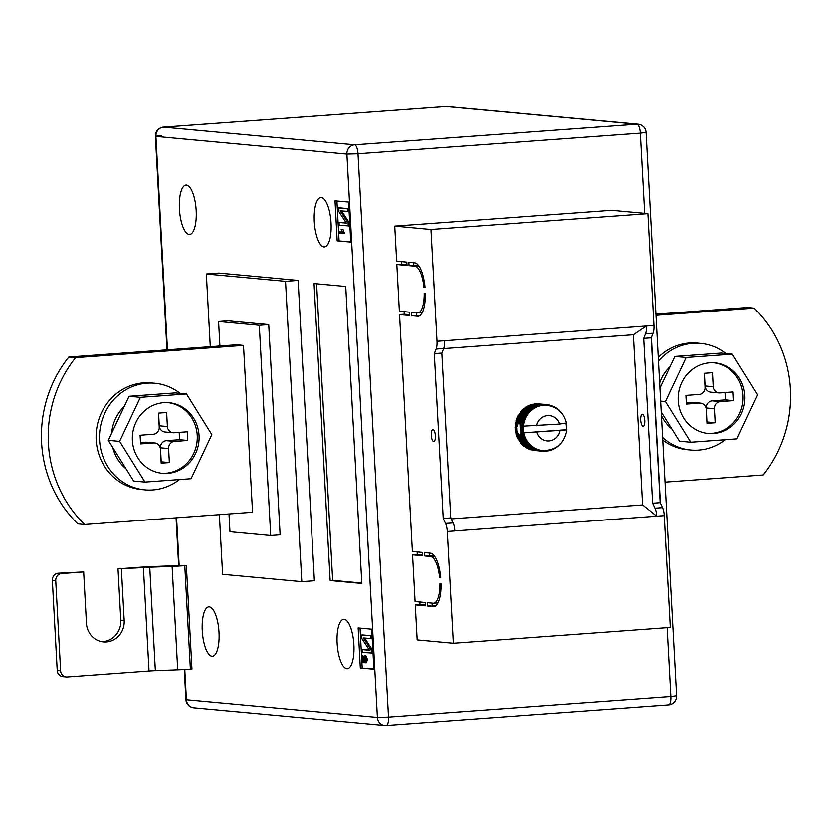 <?xml version="1.0" encoding="UTF-8"?>
<svg xmlns="http://www.w3.org/2000/svg" width="832" height="832" viewBox="0 0 832 832"><rect width="100%" height="100%" fill="white"/><g stroke="black" fill="none" stroke-linecap="round" stroke-linejoin="round"><path stroke-width="1.25" d="M519.366 423.634L520.322 424.424L520.218 428.636L520.884 429.25L520.322 431.07L520.967 431.6L520.26 433.42L520.832 433.857L519.282 435.053L516.838 432.026L516.506 425.838L518.638 423.041L522.902 423.966A23.421 22.038 -84.7 0 1 523.12 422.854L524.264 422.406A22.755 21.403 95.3 0 0 523.817 424.746A22.755 21.403 95.3 0 0 523.65 426.14L559.718 424.07A12.719 11.96 95.3 0 0 547.685 415.574A12.719 11.96 95.3 0 0 536.671 425.755M520.967 431.6L523.848 431.86A22.755 21.403 95.3 0 0 524.014 432.817A22.755 21.403 95.3 0 0 524.326 434.179A22.755 21.403 95.3 0 0 525.023 436.436A22.755 21.403 95.3 0 0 525.949 438.589A22.755 21.403 95.3 0 0 527.082 440.638A22.755 21.403 95.3 0 0 528.403 442.541A22.755 21.403 95.3 0 0 529.911 444.278L521.113 443.56A23.421 22.038 95.3 0 1 520.395 442.738L520.489 441.802L519.615 441.719A23.421 22.038 95.3 0 1 518.981 440.814L519.158 439.899L518.305 439.722A23.421 22.038 95.3 0 1 517.764 438.755L518.034 437.861L517.192 437.59A23.421 22.038 95.3 0 1 516.755 436.561L517.109 435.698L516.308 435.334A23.421 22.038 95.3 0 1 515.965 434.262L516.402 433.451L515.642 432.994A23.421 22.038 95.3 0 1 515.414 431.891L515.923 431.132L515.216 430.591A23.421 22.038 95.3 0 1 515.102 429.468L515.684 428.761L515.029 428.158A23.421 22.038 95.3 0 1 515.018 427.024L515.674 426.39L515.081 425.703A23.421 22.038 95.3 0 1 515.185 424.57L515.892 424.018L515.372 423.27L518.638 423.041M643.063 426.286A6.022 2.018 85.8 0 1 640.713 420.254A6.022 2.018 85.8 0 1 642.304 414.274A6.022 2.018 85.8 0 1 642.418 414.274A6.022 2.018 85.8 0 1 644.769 420.295A6.022 2.018 85.8 0 1 643.178 426.286A6.022 2.018 85.8 0 1 643.063 426.286M433.014 429.551A6.022 2.018 -94.2 0 0 432.9 429.551A6.022 2.018 -94.2 0 0 431.319 435.542A6.022 2.018 -94.2 0 0 433.67 441.563A6.022 2.018 -94.2 0 0 433.784 441.574A6.022 2.018 -94.2 0 0 435.365 435.583A6.022 2.018 -94.2 0 0 433.014 429.551M433.191 603.21L427.305 602.67L427.492 606.008L433.368 606.549A26.77 8.975 -94.2 0 0 433.878 606.559A26.77 8.975 -94.2 0 0 441.085 583.69L439.941 583.586A23.421 7.862 -94.2 0 1 433.628 603.221A23.421 7.862 -94.2 0 1 433.191 603.21M414.762 262.86L408.876 262.309L409.053 265.647L414.939 266.188A23.421 7.862 85.8 0 1 423.894 287.269L425.038 287.383A26.77 8.975 85.8 0 0 414.762 262.86M425.36 293.384L424.216 293.28A23.421 7.862 85.8 0 1 417.903 312.915A23.421 7.862 85.8 0 1 417.466 312.905L411.58 312.364L411.767 315.702L417.654 316.243A26.77 8.975 85.8 0 0 418.153 316.254A26.77 8.975 85.8 0 0 425.36 293.384M440.752 577.689L439.618 577.585A23.421 7.862 -94.2 0 0 430.664 556.494L424.778 555.953L424.601 552.614L430.477 553.166A26.77 8.975 -94.2 0 1 440.752 577.689M425.266 602.482L425.454 605.821L415.272 604.874L417.165 639.912L453.367 643.261L447.314 531.482A10.036 3.37 -94.2 0 0 445.578 523.453L443.238 518.482L434.304 353.642L436.134 349.055A10.036 3.37 85.8 0 0 437.018 341.276L430.966 229.497L394.753 226.138L396.656 261.175L406.838 262.122L407.014 265.46L396.833 264.514L399.37 311.23L409.552 312.177L409.729 315.515L399.547 314.569L412.381 551.481L422.562 552.427L422.739 555.766L412.558 554.819L415.085 601.536L425.266 602.482M419.848 601.983L419.983 604.531L415.272 604.874M417.134 551.928L417.279 554.476L412.558 554.819M404.123 311.678L404.258 314.226L399.547 314.569M401.409 261.622L401.554 264.17L396.833 264.514M653.962 325.447L646.412 325.998A10.036 3.37 85.8 0 1 645.528 333.778L653.078 333.226A10.036 3.37 85.8 0 0 653.962 325.447L647.91 213.658L611.697 210.309L394.753 226.138M653.078 333.226L651.248 337.813L660.182 502.653L662.522 507.624A10.036 3.37 -94.2 0 1 664.258 515.642L670.311 627.432L453.367 643.261M642.595 504.93L656.718 516.194L454.865 530.93A10.036 3.37 -94.2 0 0 453.128 522.902L450.778 517.93L441.854 353.09L443.685 348.504A10.036 3.37 85.8 0 0 444.558 340.725L646.412 325.998L633.381 334.745L642.595 504.93L451.235 518.898M633.381 334.745L443.643 348.598M534.29 450.393L534.342 450.466A23.421 22.038 95.3 0 0 534.903 450.528L542.433 451.225A23.421 22.038 -84.7 0 1 541.871 451.162L541.736 450.455A22.755 21.403 95.3 0 0 542.88 450.601A22.755 21.403 95.3 0 0 543.972 450.663L542.932 451.266A23.421 22.038 -84.7 0 1 542.433 451.225M531.95 449.842L532.064 450.07A23.421 22.038 95.3 0 0 533.114 450.289L540.644 450.986A23.421 22.038 -84.7 0 1 539.594 450.767L539.542 449.998A22.755 21.403 95.3 0 0 541.736 450.455L540.644 450.986M529.693 449.051L529.849 449.415A23.421 22.038 95.3 0 0 530.868 449.748L538.398 450.445A23.421 22.038 -84.7 0 1 537.378 450.112L537.41 449.301A22.755 21.403 95.3 0 0 539.542 449.998L538.398 450.445M527.561 448.032L527.717 448.521A23.421 22.038 95.3 0 0 528.684 448.958L536.214 449.654A23.421 22.038 -84.7 0 1 535.236 449.218L535.361 448.365A22.755 21.403 95.3 0 0 537.41 449.301L536.214 449.654M525.554 446.774L525.678 447.387A23.421 22.038 95.3 0 0 526.604 447.938L534.134 448.635A23.421 22.038 -84.7 0 1 533.208 448.084L533.406 447.21A22.755 21.403 95.3 0 0 535.361 448.365L534.134 448.635M523.692 445.307L523.765 446.035A23.421 22.038 95.3 0 0 524.628 446.69L532.158 447.387A23.421 22.038 -84.7 0 1 531.294 446.732L531.586 445.848A22.755 21.403 95.3 0 0 533.406 447.21L532.158 447.387M521.997 443.643L521.997 444.475A23.421 22.038 95.3 0 0 522.226 444.704L522.558 445.016A23.421 22.038 95.3 0 0 522.798 445.224L530.327 445.921A23.421 22.038 -84.7 0 1 529.526 445.172L529.911 444.278A22.755 21.403 95.3 0 0 531.586 445.848L530.327 445.921M521.841 410.457L529.37 411.154A23.421 22.038 -84.7 0 1 530.15 410.384L522.631 409.687A23.421 22.038 95.3 0 0 521.841 410.457L521.841 411.382L520.967 411.403A23.421 22.038 95.3 0 0 520.759 411.642L520.458 412.006A23.421 22.038 95.3 0 0 520.26 412.256L520.354 413.182L519.48 413.296A23.421 22.038 95.3 0 0 518.856 414.222L519.043 415.126L518.18 415.334A23.421 22.038 95.3 0 0 517.66 416.333L517.93 417.206L517.098 417.518A23.421 22.038 95.3 0 0 516.672 418.558L517.026 419.401L516.235 419.796A23.421 22.038 95.3 0 0 515.902 420.878L516.35 421.678L515.59 422.157A23.421 22.038 95.3 0 0 515.372 423.27M523.505 409.76L523.588 408.834L531.118 409.531A23.421 22.038 -84.7 0 1 531.981 408.855L533.229 409.063A22.755 21.403 95.3 0 0 531.419 410.498A22.755 21.403 95.3 0 0 529.766 412.121A22.755 21.403 95.3 0 0 528.268 413.91A22.755 21.403 95.3 0 0 526.968 415.865A22.755 21.403 95.3 0 0 525.855 417.945A22.755 21.403 95.3 0 0 524.95 420.139A22.755 21.403 95.3 0 0 524.264 422.406L523.432 421.574A23.421 22.038 -84.7 0 1 523.754 420.493L524.95 420.139L524.202 419.255A23.421 22.038 -84.7 0 1 524.628 418.215L525.855 417.945L525.19 417.03A23.421 22.038 -84.7 0 1 525.71 416.031L526.968 415.865L526.386 414.918A23.421 22.038 -84.7 0 1 527.01 413.993L528.268 413.91L527.779 412.953A23.421 22.038 -84.7 0 1 528.497 412.1L529.766 412.121L529.37 411.154M531.981 408.855L524.451 408.158A23.421 22.038 95.3 0 0 523.588 408.834M525.325 408.242L525.491 407.42L533.01 408.117A23.421 22.038 -84.7 0 1 533.936 407.534L535.163 407.846A22.755 21.403 95.3 0 0 533.229 409.063L533.01 408.117M533.936 407.534L526.406 406.838A23.421 22.038 95.3 0 0 525.491 407.42M527.301 406.921L527.509 406.214L535.038 406.91A23.421 22.038 -84.7 0 1 536.006 406.442L537.202 406.838A22.755 21.403 95.3 0 0 535.163 407.846L535.038 406.91M536.006 406.442L528.486 405.746A23.421 22.038 95.3 0 0 527.509 406.214M529.402 405.829L529.641 405.246L537.17 405.943A23.421 22.038 -84.7 0 1 538.179 405.579L539.334 406.068A22.755 21.403 95.3 0 0 537.202 406.838L537.17 405.943M538.179 405.579L530.65 404.882A23.421 22.038 95.3 0 0 529.641 405.246M531.606 404.966L539.375 405.215A23.421 22.038 -84.7 0 1 540.415 404.966L541.528 405.538A22.755 21.403 95.3 0 0 539.334 406.068L539.375 405.215M540.415 404.966L532.896 404.269A23.421 22.038 95.3 0 0 531.846 404.518M533.905 404.362L541.642 404.737A23.421 22.038 -84.7 0 1 542.703 404.602L543.754 405.246A22.755 21.403 95.3 0 0 541.528 405.538L541.642 404.737M542.703 404.602L535.174 403.905A23.421 22.038 95.3 0 0 534.113 404.04M536.255 403.998L543.941 404.508A23.421 22.038 -84.7 0 1 545.012 404.487L545.99 405.205A22.755 21.403 95.3 0 0 543.754 405.246L543.941 404.508M545.012 404.487L537.482 403.79A23.421 22.038 95.3 0 0 536.422 403.811M538.658 403.905L546.25 404.539A23.421 22.038 -84.7 0 1 546.749 404.581A23.421 22.038 -84.7 0 1 547.31 404.633L548.226 405.423A22.755 21.403 95.3 0 0 547.082 405.278A22.755 21.403 95.3 0 0 545.99 405.205L546.25 404.539M546.749 404.581L539.219 403.884A23.421 22.038 95.3 0 0 538.72 403.842M647.91 213.658L430.966 229.497M664.258 515.642L656.718 516.194A10.036 3.37 -94.2 0 0 654.982 508.175L652.631 503.204L660.182 502.653M652.631 503.204L643.708 338.364L651.248 337.813M645.528 333.778L643.708 338.364M441.854 353.09L434.304 353.642M450.778 517.93L443.238 518.482M565.947 423.062L559.718 424.07M550.42 405.87A22.755 21.403 95.3 0 0 548.226 405.423L548.538 404.82A23.421 22.038 -84.7 0 1 549.588 405.038L550.42 405.87L550.784 405.361A23.421 22.038 -84.7 0 1 551.803 405.694L552.552 406.578L552.968 406.141A23.421 22.038 -84.7 0 1 553.935 406.588L555.048 407.17A23.421 22.038 -84.7 0 1 555.974 407.722L557.024 408.418A23.421 22.038 -84.7 0 1 557.887 409.074L558.854 409.885A23.421 22.038 -84.7 0 1 559.655 410.623L560.539 411.549A23.421 22.038 -84.7 0 1 561.257 412.37L562.037 413.379A23.421 22.038 -84.7 0 1 562.64 414.242M566.238 423.218L566.436 424.518A23.421 22.038 -84.7 0 1 566.55 425.641L566.623 426.951A23.421 22.038 -84.7 0 1 566.634 428.085L566.374 428.761A22.755 21.403 -84.7 0 1 566.311 429.728L524.014 432.817L566.894 429.884C564.439 443.508 556.431 450.414 542.88 450.601M566.01 423.394A22.755 21.403 95.3 0 1 566.114 424.018A22.755 21.403 95.3 0 1 566.363 426.379A22.755 21.403 95.3 0 1 566.374 428.761L566.571 429.406A23.421 22.038 -84.7 0 1 566.54 429.759M520.333 432.349L522.943 432.588L523.848 431.86L522.746 431.288A23.421 22.038 -84.7 0 1 522.621 430.165L523.598 429.499A22.755 21.403 95.3 0 0 523.848 431.86M520.26 433.42L523.172 433.69A23.421 22.038 -84.7 0 1 522.943 432.588M520.291 429.946L522.621 430.165M520.322 431.07L522.746 431.288M520.135 427.492L523.588 427.118A22.755 21.403 95.3 0 0 523.598 429.499L522.558 428.844A23.421 22.038 -84.7 0 1 522.548 427.721M520.218 428.636L522.558 428.844M519.802 425.006L522.714 425.266L523.817 424.746L522.902 423.966M519.99 426.161L522.61 426.4A23.421 22.038 -84.7 0 1 522.714 425.266M515.892 424.018L517.806 424.195M520.322 424.424L523.817 424.746M515.674 426.39L516.963 426.504M515.081 425.703L516.506 425.838M520.707 426.847L523.588 427.118L522.61 426.4M515.684 428.761L516.818 428.865M515.029 428.158L516.173 428.262M520.884 429.25L523.598 429.499M515.923 431.132L517.223 431.246M515.216 430.591L516.443 430.706M516.402 433.451L518.315 433.628M515.642 432.994L517.358 433.15M520.832 433.857L524.326 434.179L523.172 433.69M519.282 435.053L523.494 434.959L524.326 434.179M560.206 443.758L559.811 444.652A23.421 22.038 -84.7 0 1 559.021 445.422L558.064 446.274A23.421 22.038 -84.7 0 1 557.201 446.95L556.171 447.689A23.421 22.038 -84.7 0 1 555.246 448.271L554.143 448.885A23.421 22.038 -84.7 0 1 553.166 449.363L552.011 449.862A23.421 22.038 -84.7 0 1 551.002 450.226L549.806 450.59A23.421 22.038 -84.7 0 1 548.756 450.84L548.444 450.341L547.539 451.069A23.421 22.038 -84.7 0 1 546.478 451.204L546.208 450.632L545.23 451.298A23.421 22.038 -84.7 0 1 544.17 451.318L543.972 450.663M552.51 449.301L553.166 449.363M550.264 450.154L551.002 450.226M547.914 450.767L548.756 450.84M545.501 451.11L546.478 451.204M543.026 451.204L544.17 451.318M534.342 450.466L541.871 451.162M532.064 450.07L539.594 450.767M529.849 449.415L537.378 450.112M527.717 448.521L535.236 449.218M525.678 447.387L533.208 448.084M523.765 446.035L531.294 446.732M521.997 444.475L529.526 445.172M528.642 444.257A23.421 22.038 -84.7 0 1 527.925 443.435L528.403 442.541L527.145 442.416A23.421 22.038 -84.7 0 1 526.51 441.511L527.082 440.638L525.824 440.419A23.421 22.038 -84.7 0 1 525.294 439.452L525.949 438.589L524.722 438.287A23.421 22.038 -84.7 0 1 524.285 437.258L525.023 436.436L523.827 436.03A23.421 22.038 -84.7 0 1 523.494 434.959M520.395 442.738L527.925 443.435M519.615 441.719L527.145 442.416M518.981 440.814L526.51 441.511M518.305 439.722L525.824 440.419M517.764 438.755L525.294 439.452M517.192 437.59L524.722 438.287M516.755 436.561L524.285 437.258M515.965 434.262L518.315 434.481M516.308 435.334L523.827 436.03M515.414 431.891L516.838 432.026M515.102 429.468L516.246 429.572M515.018 427.024L516.246 427.138M515.185 424.57L516.901 424.736M523.588 427.118A22.755 21.403 -84.7 0 1 523.65 426.14M515.59 422.157L523.12 422.854M515.902 420.878L523.432 421.574M516.235 419.796L523.754 420.493M516.672 418.558L524.202 419.255M517.098 417.518L524.628 418.215M517.66 416.333L525.19 417.03M518.18 415.334L525.71 416.031M518.856 414.222L526.386 414.918M519.48 413.296L527.01 413.993M520.26 412.256L527.779 412.953M520.967 411.403L528.497 412.1M530.15 410.384L531.419 410.498L531.118 409.531M547.404 404.716L548.538 404.82M549.817 405.267L550.784 405.361M552.126 406.068L552.968 406.141M554.31 407.098L555.048 407.17M556.369 408.356L557.024 408.418M521.841 411.382L529.766 412.121M520.354 413.182L528.268 413.91M519.043 415.126L526.968 415.865M517.93 417.206L525.855 417.945M517.026 419.401L524.95 420.139M516.35 421.678L524.264 422.406M517.109 435.698L525.023 436.436M518.034 437.861L525.949 438.589M519.158 439.899L527.082 440.638M520.489 441.802L528.403 442.541M425.017 287.196L423.894 287.269M418.756 265.762L409.053 265.647M413.629 262.746L413.774 265.304M419.786 315.661L411.767 315.702M416.343 312.801L416.478 315.359M409.687 314.725L404.258 314.226M406.973 264.67L401.554 264.17M422.698 554.986L417.279 554.476M440.742 577.502L439.618 577.585M434.481 556.067L424.778 555.953M429.354 553.062L429.489 555.61M435.51 605.966L427.492 606.008M432.068 603.106L432.203 605.665M425.412 605.03L419.983 604.531M211.983 656.24A24.762 8.31 85.8 0 1 202.311 631.467A24.762 8.31 85.8 0 1 208.842 606.85A24.762 8.31 85.8 0 1 209.31 606.861A24.762 8.31 85.8 0 1 218.972 631.634A24.762 8.31 85.8 0 1 212.441 656.25A24.762 8.31 85.8 0 1 211.983 656.24M189.134 234.458A24.762 8.31 85.8 0 1 179.473 209.685A24.762 8.31 85.8 0 1 185.994 185.068A24.762 8.31 85.8 0 1 186.462 185.078A24.762 8.31 85.8 0 1 196.134 209.851A24.762 8.31 85.8 0 1 189.602 234.468A24.762 8.31 85.8 0 1 189.134 234.458M324.002 246.948A24.762 8.31 85.8 0 1 314.33 222.165A24.762 8.31 85.8 0 1 320.861 197.558A24.762 8.31 85.8 0 1 321.329 197.558A24.762 8.31 85.8 0 1 331.001 222.342A24.762 8.31 85.8 0 1 324.47 246.948A24.762 8.31 85.8 0 1 324.002 246.948M346.85 668.72A24.762 8.31 85.8 0 1 337.178 643.947A24.762 8.31 85.8 0 1 343.71 619.33A24.762 8.31 85.8 0 1 344.167 619.341A24.762 8.31 85.8 0 1 353.839 644.114A24.762 8.31 85.8 0 1 347.308 668.73A24.762 8.31 85.8 0 1 346.85 668.72M665.038 482.134L763.173 474.978A120.474 113.308 95.3 0 0 790.4 389.241A120.474 113.308 95.3 0 0 754.135 308.131L656.001 315.297M348.587 202.072L350.761 242.112L337.178 240.864L335.015 200.814L348.587 202.072M298.126 280.405L218.92 273.073L206.346 273.998L285.542 281.32L298.126 280.405L314.382 580.726L301.808 581.641L222.612 574.309L219.378 514.665M373.89 669.23L360.318 667.982L358.145 627.931L371.727 629.19L373.89 669.23M330.138 580.518L314.049 283.546L345.727 286.478L361.816 583.45L330.138 580.518L332.654 580.341L316.586 283.774M186.358 565.552L184.787 565.666L190.382 669.115L191.953 669.001L186.358 565.552L181.386 565.354A10.036 0.53 -3.1 0 1 175.053 565.708L152.693 566.55A20.082 1.061 176.9 0 0 140.015 567.247L118.009 568.859L143.406 567.57L149.011 671.008L67.267 676.978A6.698 6.292 95.3 0 1 66.29 676.967L62.889 676.655A6.698 6.292 -84.7 0 1 57.221 670.446L60.611 670.758A6.698 6.292 95.3 0 0 66.29 676.967M754.135 308.131L747.354 307.507L655.938 314.174M219.918 345.998L218.587 321.506L259.314 325.281L270.702 535.506L229.975 531.731L229.008 513.958M84.646 524.493L77.865 523.869A120.474 113.308 -84.7 0 1 68.827 357.022L236.735 344.77L243.526 345.394L252.554 512.242L84.646 524.493A120.474 113.308 -84.7 0 1 75.618 357.656L243.526 345.394M210.288 346.705L206.346 273.998M301.808 581.641L285.542 281.32M218.587 321.506L228.02 320.819L268.746 324.594L280.134 534.81L270.702 535.506M259.314 325.281L268.746 324.594M68.827 357.022L75.618 357.656M373.87 668.918L360.318 667.982M362.201 667.836L361.91 662.501M361.525 655.377L360.048 628.108M363.459 660.546L363.563 662.449L361.774 662.49L361.39 655.387L362.648 655.294L366.278 661.315M361.39 655.387L365.03 661.409L365.706 659.443L364.634 655.855L365.893 655.762L367.432 659.443L366.444 662.709L365.092 662.792L362.024 657.342L362.305 662.542M362.201 649.594L369.502 650.27L361.577 638.082L361.41 635.034L362.669 634.941L371.727 635.783L371.873 638.55L363.324 637.967L371.238 650.146L372.497 650.052L372.663 653.11L362.357 652.371L362.201 649.594L369.356 650.052M364.728 638.102L372.497 650.052M350.74 241.8L337.178 240.864M339.071 240.718L338.666 233.303M338.593 231.899L336.918 200.99M338.458 231.91L342.035 232.232L341.182 229.403L343.117 233.719L338.53 233.293L338.458 231.91L341.952 232.024M341.182 229.403L342.971 229.351L344.375 233.626L343.117 233.719M339.071 222.477L346.372 223.153L338.447 210.964L338.281 207.917L339.539 207.823L348.587 208.666L348.743 211.432L340.194 210.85L348.109 223.028L349.367 222.934L349.534 225.992L339.217 225.254L339.071 222.477L346.226 222.934M341.598 210.985L349.367 222.934M361.795 583.034L332.654 580.341M338.281 207.917L348.587 208.666M348.109 223.028L348.275 226.086M347.329 208.749L347.485 211.526M343.065 232.814L344.323 232.721M341.713 229.445L342.971 229.351M361.41 635.034L371.727 635.783M371.238 650.146L371.405 653.203M370.469 635.866L370.614 638.643M365.269 662.782L366.35 662.709M364.634 655.855L366.174 659.537L367.432 659.443M366.174 659.537L365.092 662.792M184.787 565.666A20.082 1.061 176.9 0 1 172.11 566.374L149.75 567.216A10.036 0.53 -3.1 0 0 143.406 567.57M190.382 669.115A20.082 1.061 176.9 0 1 177.705 669.812L155.345 670.654A10.036 0.53 -3.1 0 0 149.011 671.008M52.343 580.351A6.698 6.292 -84.7 0 1 58.271 573.217L83.668 571.927L61.662 573.529A6.698 6.292 95.3 0 0 55.734 580.663L52.343 580.351L57.221 670.446M101.774 641.69A20.082 18.886 95.3 0 0 120.786 620.246L118.009 568.859M55.734 580.663L60.611 670.758M83.668 571.927L86.455 623.314A20.082 18.886 95.3 0 0 103.47 641.93A20.082 18.886 95.3 0 0 124.186 620.558L121.399 569.171M725.91 353.527A53.539 50.357 95.3 0 0 700.627 343.398A53.539 50.357 95.3 0 0 692.806 343.325A53.539 50.357 95.3 0 0 658.476 361.078M662.615 437.476A53.539 50.357 95.3 0 0 690.768 450.029A53.539 50.357 95.3 0 0 698.589 450.102A53.539 50.357 95.3 0 0 725.223 439.722M700.627 343.398L697.237 343.086A53.539 50.357 95.3 0 0 689.416 343.002A53.539 50.357 95.3 0 0 658.278 357.334M662.761 440.097A53.539 50.357 95.3 0 0 687.367 449.706L690.768 450.029M713.45 433.545A35.474 33.363 95.3 0 0 744.91 398.497A35.474 33.363 95.3 0 0 714.802 362.856A35.474 33.363 95.3 0 0 709.623 362.804A35.474 33.363 95.3 0 0 678.163 397.852A35.474 33.363 95.3 0 0 708.271 433.493A35.474 33.363 95.3 0 0 713.45 433.545M707.366 433.399A35.474 33.363 95.3 0 0 711.641 433.378A35.474 33.363 95.3 0 0 743.09 398.809A35.474 33.363 95.3 0 0 713.898 362.783M674.877 356.429L686.192 357.479L665.434 401.544L690.778 442.239L736.882 438.87L757.65 394.815L732.295 354.12L720.98 353.07L674.877 356.429L659.942 388.118M661.232 411.923L679.463 441.189L690.778 442.239M660.65 401.097L665.434 401.544M732.295 354.12L686.192 357.479M706.919 421.99L706.264 407.971A6.698 6.292 -84.7 0 1 712.192 400.837L720.335 401.586L733.543 400.629L733.075 391.945L719.867 392.912A6.698 6.292 95.3 0 1 713.222 386.703L712.462 372.684L704.288 373.277L705.047 387.296A6.698 6.292 95.3 0 1 699.119 394.43L685.911 395.387L686.379 404.071L699.587 403.104L691.444 402.345A6.698 6.292 -84.7 0 1 692.422 402.355L700.565 403.114A6.698 6.292 95.3 0 0 699.587 403.104M720.335 401.586A6.698 6.292 95.3 0 0 714.407 408.72L706.264 407.971M700.565 403.114A6.698 6.292 95.3 0 1 706.233 409.313L706.992 423.332L715.166 422.739L714.407 408.72M718.89 392.902L710.746 392.153A6.698 6.292 -84.7 0 1 705.068 385.944L704.382 373.277M712.192 400.837L725.4 399.87L725.005 392.538M725.4 399.87L733.543 400.629M707.023 421.98L715.166 422.739M686.306 402.719L691.444 402.345M670.082 366.6A40.83 38.397 95.3 0 0 659.662 382.97M661.43 415.574A40.83 38.397 95.3 0 0 671.882 429.01M179.4 479.565A53.539 50.357 -84.7 0 1 152.766 489.934A53.539 50.357 -84.7 0 1 144.945 489.861A53.539 50.357 -84.7 0 1 99.497 436.062A53.539 50.357 -84.7 0 1 146.983 383.157A53.539 50.357 -84.7 0 1 154.814 383.23A53.539 50.357 -84.7 0 1 180.097 393.359M144.945 489.861L141.554 489.549A53.539 50.357 -84.7 0 1 96.106 435.75A53.539 50.357 -84.7 0 1 143.593 382.845A53.539 50.357 -84.7 0 1 151.424 382.918L154.814 383.23M126.058 468.853A40.83 38.397 -84.7 0 1 112.746 447.481M111.613 433.285A40.83 38.397 -84.7 0 1 124.27 406.442M163.8 402.646A35.474 33.363 -84.7 0 1 168.99 402.688A35.474 33.363 -84.7 0 1 199.098 438.339A35.474 33.363 -84.7 0 1 167.638 473.387A35.474 33.363 -84.7 0 1 162.448 473.335A35.474 33.363 -84.7 0 1 132.34 437.694A35.474 33.363 -84.7 0 1 163.8 402.646M168.085 402.626A35.474 33.363 -84.7 0 1 197.267 438.651A35.474 33.363 -84.7 0 1 165.828 473.221A35.474 33.363 -84.7 0 1 161.543 473.242M144.966 482.071L133.65 481.031L108.295 440.336L129.054 396.271L175.167 392.902L186.482 393.952L211.827 434.647L191.069 478.712L144.966 482.071L119.61 441.376L140.369 397.322L186.482 393.952M108.295 440.336L119.61 441.376M129.054 396.271L140.369 397.322M153.764 442.936A6.698 6.292 -84.7 0 1 154.742 442.946L146.598 442.198A6.698 6.292 95.3 0 0 145.621 442.187L153.764 442.936L140.566 443.903L140.088 435.23L153.296 434.262A6.698 6.292 -84.7 0 0 159.224 427.128L158.465 413.119L166.639 412.516L167.398 426.535L159.255 425.786A6.698 6.292 95.3 0 0 164.923 431.985L173.066 432.744A6.698 6.292 -84.7 0 1 167.398 426.535M179.182 432.38L179.577 439.712L187.72 440.461L187.252 431.787L174.054 432.754A6.698 6.292 -84.7 0 1 173.066 432.744M187.72 440.461L174.522 441.428L166.369 440.669A6.698 6.292 95.3 0 0 160.451 447.803L161.21 461.822L169.354 462.571L161.179 463.174L160.42 449.155A6.698 6.292 -84.7 0 0 154.742 442.946M160.451 447.803L168.594 448.562A6.698 6.292 -84.7 0 1 174.522 441.428M168.594 448.562L169.354 462.571M158.569 413.109L159.255 425.786M145.621 442.187L140.494 442.562M179.577 439.712L166.369 440.669M444.558 340.725L437.018 341.276M454.865 530.93L447.314 531.482M654.982 508.175L662.522 507.624M443.685 348.504L436.134 349.055M453.128 522.902L445.578 523.453M537.035 432.432A12.719 11.96 95.3 0 0 549.068 440.929A12.719 11.96 95.3 0 0 560.082 430.747M418.86 265.907L414.939 266.188M418.652 316.17L417.654 316.243M434.585 556.213L430.664 556.494M434.366 606.476L433.368 606.549M184.777 669.479L186.42 699.691L377.395 717.371L346.892 154.107L155.906 136.427L167.471 349.825M176.561 517.785L179.15 565.5M644.696 213.366L640.349 133.172L358.01 153.785L388.513 717.049L670.852 696.436L667.129 627.661M660.39 503.09L651.414 337.407M638.217 124.238A8.705 8.185 -84.7 0 0 636.938 124.228L445.952 106.548L163.613 127.161L354.598 144.83L636.938 124.228A8.705 2.922 85.8 0 1 640.349 133.172L646.1 132.434A8.705 8.705 0 0 0 638.217 124.238L447.231 106.569A8.705 8.705 0 0 0 445.796 106.548A8.705 2.922 -94.2 0 0 445.63 106.579M193.783 707.762A8.705 8.185 -84.7 0 1 186.42 699.691L185.9 699.566A8.705 8.705 0 0 0 193.783 707.762L384.769 725.431A8.705 8.705 0 0 0 386.204 725.452A8.705 2.922 -94.2 0 0 388.513 717.049L377.395 717.371A8.705 8.185 -84.7 0 0 386.048 725.452A8.705 2.922 -94.2 0 0 386.204 725.452L668.554 704.839A8.705 8.705 0 0 0 676.603 695.698L670.852 696.436A8.705 2.922 85.8 0 1 668.554 704.839A8.705 2.922 85.8 0 1 668.387 704.839M358.01 153.785A8.705 2.922 -94.2 0 0 354.598 144.83A8.705 8.185 -84.7 0 0 346.892 154.107L358.01 153.785M163.238 127.192A8.705 2.922 85.8 0 1 163.446 127.161L445.796 106.548A8.705 2.922 -94.2 0 1 445.952 106.548A8.705 8.185 -84.7 0 1 447.231 106.569M155.906 136.427A8.705 8.185 -84.7 0 1 163.613 127.161A8.705 2.922 85.8 0 0 163.446 127.161A8.705 8.705 0 0 0 155.397 136.302L155.906 136.427M161.148 135.564L155.397 136.302L166.962 349.866M363.22 658.278L364.478 658.185M149.75 567.216L155.345 670.654M172.11 566.374L177.705 669.812M58.271 573.217L61.662 573.529M120.786 620.246L124.186 620.558M705.068 385.944L713.222 386.703M566.53 423.197C563.909 412.859 557.43 406.879 547.082 405.278M422.24 312.593L417.903 312.915M437.965 602.898L433.628 603.221M676.603 695.698L646.1 132.434M185.9 699.566L184.278 669.5M178.641 565.531L176.062 517.826"/></g></svg>
